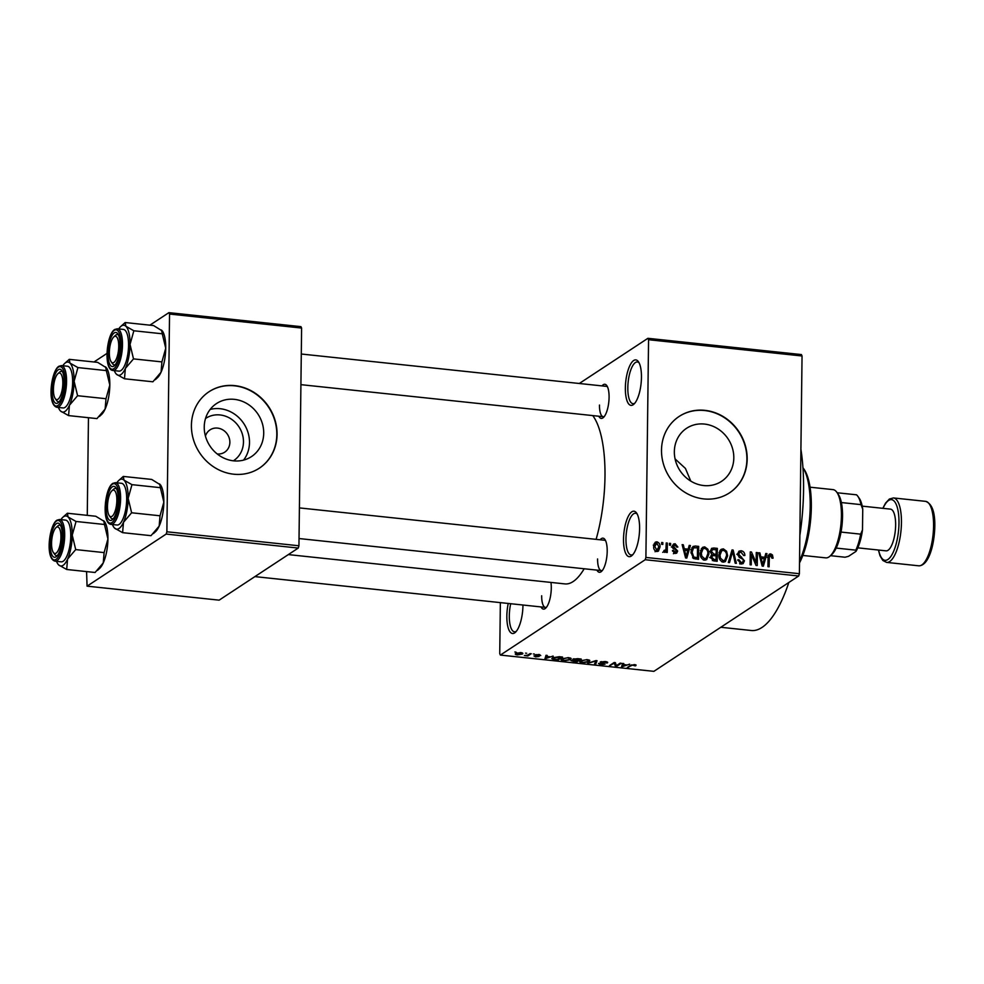 <?xml version="1.0" encoding="UTF-8"?>
<svg xmlns="http://www.w3.org/2000/svg" width="984" height="984" viewBox="0 0 984 984"><rect width="100%" height="100%" fill="white"/><g stroke="black" fill="none" stroke-linecap="round" stroke-linejoin="round"><path stroke-width="1.48" d="M641.457 377.339A22.878 7.724 96 0 1 633.905 404.166A22.878 7.724 96 0 1 625.357 387.93A22.878 7.724 96 0 1 630.031 365.248A22.878 7.724 96 0 1 638.407 361.694A22.878 7.724 96 0 1 641.457 377.339M639.083 362.813A20.971 7.085 -84 0 0 637.398 361.977A20.971 7.085 -84 0 0 627.817 387.684A20.971 7.085 -84 0 0 632.983 403.686A20.971 7.085 -84 0 0 634.803 403.219M522.947 605.025A22.878 7.724 96 0 1 522.947 605.455A22.878 7.724 96 0 1 515.407 632.281A22.878 7.724 96 0 1 506.846 616.046A22.878 7.724 96 0 1 508.224 603.463M510.684 603.721A20.971 7.085 -84 0 0 509.306 615.799A20.971 7.085 -84 0 0 514.472 631.802A20.971 7.085 -84 0 0 516.293 631.334M639.6 528.642A22.878 7.724 96 0 1 632.06 555.468A22.878 7.724 96 0 1 623.512 539.232A22.878 7.724 96 0 1 628.186 516.551A22.878 7.724 96 0 1 636.562 512.996A22.878 7.724 96 0 1 639.6 528.642M637.226 514.103A20.971 7.085 -84 0 0 635.553 513.267A20.971 7.085 -84 0 0 625.972 538.986A20.971 7.085 -84 0 0 631.138 554.988A20.971 7.085 -84 0 0 632.946 554.521M205.521 418.52A25.326 22.964 -123.4 0 1 230.477 418.569A25.326 22.964 -123.4 0 1 243.466 441.964A25.326 22.964 -123.4 0 1 233.368 460.807M217.181 453.944A13.345 12.103 56.6 0 0 224.709 452.173A13.345 12.103 56.6 0 0 229.862 442.345A13.345 12.103 56.6 0 0 223.122 430.069A13.345 12.103 56.6 0 0 210.035 429.873A13.345 12.103 56.6 0 0 205.435 436.096M204.242 426.945A31.759 28.807 56.6 0 0 220.305 456.158A31.759 28.807 56.6 0 0 251.437 456.625A31.759 28.807 56.6 0 0 263.712 433.243A31.759 28.807 56.6 0 0 247.648 404.03A31.759 28.807 56.6 0 0 216.505 403.563A31.759 28.807 56.6 0 0 204.242 426.945M243.552 460.118A31.759 28.807 56.6 0 0 249.493 442.603A31.759 28.807 56.6 0 0 210.182 409.43M191.413 425.383A45.756 41.5 56.6 0 0 214.549 467.462A45.756 41.5 56.6 0 0 259.407 468.138A45.756 41.5 56.6 0 0 277.07 434.461A45.756 41.5 56.6 0 0 253.933 392.37A45.756 41.5 56.6 0 0 209.075 391.706A45.756 41.5 56.6 0 0 191.413 425.383M259.272 468.224A45.756 41.5 56.6 0 0 276.812 434.633A45.756 41.5 56.6 0 0 253.749 392.604A45.756 41.5 56.6 0 0 208.94 391.792M733.806 457.954A31.759 28.807 -123.4 0 1 721.543 481.336A31.759 28.807 -123.4 0 1 690.399 480.868A31.759 28.807 -123.4 0 1 674.347 451.656A31.759 28.807 -123.4 0 1 686.611 428.274A31.759 28.807 -123.4 0 1 717.742 428.741A31.759 28.807 -123.4 0 1 733.806 457.954M661.506 450.094A45.756 41.5 56.6 0 0 684.643 492.172A45.756 41.5 56.6 0 0 729.501 492.849A45.756 41.5 56.6 0 0 747.176 459.171A45.756 41.5 56.6 0 0 724.039 417.081A45.756 41.5 56.6 0 0 679.181 416.416A45.756 41.5 56.6 0 0 661.506 450.094M729.378 492.935A45.756 41.5 56.6 0 0 746.905 459.344A45.756 41.5 56.6 0 0 723.843 417.314A45.756 41.5 56.6 0 0 679.046 416.503M550.966 582.43A17.159 5.793 96 0 1 551.286 588.075A17.159 5.793 96 0 1 545.628 608.198A17.159 5.793 96 0 1 541.003 606.931M541.68 595.763A15.252 5.154 -84 0 0 545.431 607.399A15.252 5.154 -84 0 0 546.526 607.189M602.024 385.9A17.159 5.793 96 0 1 606.808 385.63A17.159 5.793 96 0 1 609.084 397.376A17.159 5.793 96 0 1 603.426 417.487A17.159 5.793 96 0 1 598.801 416.232M599.477 405.064A15.252 5.154 -84 0 0 603.229 416.699A15.252 5.154 -84 0 0 604.324 416.49M600.142 539.786A17.159 5.793 96 0 1 604.926 539.515A17.159 5.793 96 0 1 607.202 551.249A17.159 5.793 96 0 1 601.544 571.372A17.159 5.793 96 0 1 596.919 570.117M597.596 558.949A15.252 5.154 -84 0 0 601.347 570.585A15.252 5.154 -84 0 0 602.442 570.363M800.902 449.233A114.402 38.622 96 0 1 803.559 490.253A114.402 38.622 96 0 1 799.857 535.468M592.749 415.592A87.699 29.606 96 0 1 604.988 476.391A87.699 29.606 96 0 1 596.107 539.355M647.915 338.312L801.394 354.572L802.046 355.987L648.567 339.714L647.915 338.312L579.305 383.489M520.843 652.589C522.922 652.97 523.39 653.474 522.233 654.089L517.313 654.913C515.247 654.532 514.767 654.04 515.874 653.438L520.843 652.589M522.812 653.425L522.233 654.089L522.258 652.896M515.333 654.089L515.874 653.438M530.105 653.622L531.249 653.733L527.83 655.984L524.386 655.529L527.436 655.221L530.105 653.622M539.084 654.52L540.757 655.541L536.44 655.258L539.134 656.488L535.591 656.857L533.943 655.934L537.928 656.414L535.234 654.95L539.084 654.52M539.564 655.455L538.519 654.471M536.464 654.557L536.44 655.258M535.136 656.008L536.046 656.525M537.928 656.414L537.854 655.602M559.232 656.697L562.565 657.054L557.866 660.141L552.971 659.563L552.565 657.804L559.232 656.697M551.778 658.726L552.565 657.804M577.694 658.665L581.224 659.034L576.526 662.121L571.052 660.645L573.266 660.129L572.86 659.206L577.694 658.665M573.278 658.985L573.266 660.129L572.86 659.206M595.923 660.596L597.042 660.707L595.714 664.151L594.533 664.028L595.996 661.014L587.669 663.302L595.923 660.596M620.154 663.154L621.298 663.278L616.599 666.365L615.394 666.242L614.36 663.253L609.465 665.614L614.151 662.527L615.369 662.65L616.402 665.639L620.154 663.154M636.082 665.061L635.627 665.873L632.454 665.11L627.312 667.509L630.498 665.405L634.631 664.643L636.082 665.061L635.627 665.873L635.639 664.827M634.434 665.787L634.04 664.606M645.209 559.724L500.389 655.073L653.868 671.346L798.688 575.997L645.209 559.724L645.898 557.436L799.389 573.709L798.688 575.997M629.674 664.163L621.519 666.894L622.589 663.413L623.782 663.548L623.364 664.569L627.288 664.987L629.674 664.163M606.082 662.884L604.447 661.863L601.347 662.158L605.012 664.2L600.486 664.704L598.469 663.425L603.893 664.077L600.203 662.035L605.098 661.519C607.46 661.838 608.186 662.33 607.276 662.958L606.082 662.884L606.316 661.703M601.347 661.617L601.187 662.355L601.187 661.654M603.893 664.077L604.016 663.191M600.818 661.765L600.806 662.958L600.203 662.035M589.81 660.461L589.318 661.642L582.454 662.798C579.65 662.269 578.998 661.58 580.498 660.744L587.288 659.624L589.81 660.461L589.318 661.642L589.33 660.104M579.785 661.617L580.498 660.744M571.15 658.481L570.659 659.661L563.807 660.817C561.003 660.289 560.339 659.6 561.839 658.776L568.629 657.656L571.15 658.481L570.659 659.661L570.683 658.136M561.126 659.637L561.839 658.776M553.094 656.057L544.939 658.776L546.009 655.307L547.202 655.43L546.784 656.451L550.708 656.869L553.094 656.057M533.353 653.966L534.496 654.077L533.353 653.966M525.567 653.13L526.698 653.253L525.567 653.13M514.866 651.998L515.997 652.121L514.866 651.998M500.364 602.626L499.737 653.671L500.389 655.073M661.679 542.479L662.822 542.602L662.798 544.447L661.654 544.324L661.679 542.479M669.464 543.303L670.608 543.426L670.584 545.271L669.452 545.148L669.464 543.303M689.206 545.394L690.399 545.53L686.783 558.076L685.59 557.953L682.121 544.644L683.314 544.779L684.249 548.74L688.173 549.158L689.206 545.394M707.914 549.244L708.984 553.795L706.696 559.613L704.507 560.117C701.408 558.949 699.981 556.575 700.214 553.02L702.527 547.362L704.679 546.87L707.914 549.244L706.93 549.896M726.573 551.224L727.643 555.763L725.356 561.593L723.166 562.098C720.067 560.929 718.64 558.555 718.874 555.001L720.054 550.474L721.186 549.343L723.338 548.851L726.573 551.224L725.589 551.864M741.149 550.732C743.609 551.274 744.839 552.86 744.863 555.493L743.719 555.542L741.038 552.233L739.525 552.516L738.701 554.201L744.47 560.818L743.141 563.623L741.198 564.016L737.828 559.785L738.959 559.748L741.173 562.504L742.588 562.233L743.338 560.646L742.994 559.293L739.255 557.362L737.569 554.103L738.972 551.175L741.149 550.732L738.467 552.504L739.304 552.664M765.786 553.512L766.979 553.648L763.363 566.194L762.169 566.071L758.701 552.762L759.894 552.897L760.829 556.858L764.752 557.276L765.786 553.512M648.567 339.714L645.898 557.436M802.046 355.987L799.389 573.709M772.452 554.964L773.092 558.149L771.96 558.199L770.62 555.37L769.377 556.218L769.094 566.796L767.951 566.673L768.061 557.916L769.279 554.164L770.693 553.869L772.452 554.964L771.333 555.714M770.62 555.37L768.098 557.067M756.265 552.504L757.409 552.627L757.25 565.542L756.032 565.419L751.37 554.558L751.247 564.902L750.103 564.791L750.263 551.876L751.481 551.999L756.143 562.848L756.265 552.504M732.034 549.945L733.154 550.056L736.364 563.328L735.183 563.205L732.649 551.52L729.501 562.602L728.32 562.479L732.034 549.945M713.818 548.014L717.336 548.383L717.176 561.298L713.646 560.917L710.559 557.35L711.826 554.767L710.313 551.434L711.629 548.346L713.818 548.014L711.125 549.773L712.01 549.871M695.344 546.046L698.677 546.403L698.517 559.318L693.536 558.555L690.965 552.122L692.97 546.489L695.344 546.046L692.662 547.817L693.474 547.904M675.036 545.074L673.499 546.366L677.656 551.065L676.684 553.143L675.061 553.475L672.466 550.511L673.609 550.462L675.036 552.135L676.525 551.138L672.355 546.489L673.462 544.078L675.135 543.746L677.865 547.055L676.734 547.104L675.036 545.074L671.359 547.03M673.708 553.008L676.525 551.138M666.229 542.959L667.361 543.082L667.25 552.479L666.106 552.356L666.131 550.856L664.754 552.381L663.683 551.766L664.015 550.462L665.922 549.724L666.229 542.959M663.769 551.409L665.922 549.724M656.894 541.803C659.182 542.651 660.227 544.386 660.006 547.006L658.407 551.163L656.783 551.532C654.508 550.72 653.474 549.01 653.671 546.44L655.27 542.184L656.894 541.803L654.212 543.574L655.196 543.857M675.073 458.913L685.43 468.433L690.793 481.102M166.185 534.066L87.072 586.157L219.137 600.154L298.25 548.063L166.185 534.066L166.874 531.778L298.939 545.776L298.25 548.063M88.462 417.708L87.269 515.345M86.58 571.593L87.072 586.157M168.891 312.654L300.956 326.651L301.608 328.053L169.543 314.056L168.891 312.654L149.9 325.163M107.022 353.391L93.984 361.977M169.543 314.056L166.874 531.778M301.608 328.053L298.939 545.776M584.176 568.764A87.699 29.606 96 0 1 564.914 583.906L288.337 554.595M788.848 582.466A114.402 38.622 96 0 1 751.272 630.498L720.805 627.275M607.472 386.81A15.252 5.154 -84 0 0 606.439 386.368L301.288 354.019M605.591 540.683A15.252 5.154 -84 0 0 604.557 540.253L299.407 507.904M768.406 555.37L770.693 553.869M768.012 555.628L769.771 556.735M765.478 554.632L766.979 553.648M758.91 553.537L759.894 552.897M759.919 557.448L760.829 556.858M762.784 558.568L764.752 557.276M763.252 562.381L764.359 558.74L761.198 558.408L762.698 564.779L763.252 562.381M761.96 565.259L762.698 564.779M760.324 558.973L761.198 558.408M756.253 553.389L757.409 552.627M750.226 555.308L751.37 554.558M750.251 552.811L751.481 551.999M755.195 563.463L756.143 562.848M737.619 554.914L738.701 554.201M743.043 561.753L744.47 560.818M741.788 562.762L741.53 564.029M737.865 560.462L738.959 559.748M739.648 563.512L741.173 562.504M731.727 550.991L733.154 550.056M731.309 552.393L732.649 551.52M726.463 556.538L727.643 555.763M724.618 560.351L723.867 562.11M719.981 550.597L723.338 548.851M720.657 550.609L721.579 550.831M723.179 560.585L724.814 560.216L726.5 555.628C726.684 552.983 725.626 551.237 723.326 550.363L721.727 550.732L720.005 555.161L720.46 558.125L723.179 560.585L721.653 561.593M719.464 558.777L720.46 558.125M718.898 555.899L720.005 555.161M715.356 549.687L717.336 548.383M710.903 555.788L712.109 555.923M714.076 560.966L716.057 559.662L716.106 555.812L712.773 555.579L709.661 557.534M710.596 557.977L711.703 557.251L714.076 559.453L716.057 559.662M712.773 555.579L711.703 557.251M714.138 555.603L716.118 554.299L716.18 549.773L712.588 549.552L709.538 551.495M711.198 555.825L713.88 554.066L716.118 554.299M710.35 552.258L711.444 551.544L713.88 554.066M712.588 549.552L711.444 551.544M707.804 554.57L708.984 553.795M705.959 558.371L705.208 560.13M701.321 548.629L704.679 546.87M701.998 548.641L702.92 548.851M704.519 558.617L706.168 558.236L707.84 553.648C708.037 551.015 706.967 549.256 704.667 548.383L703.068 548.752L701.346 553.18L701.801 556.157L704.519 558.617L702.994 559.613M700.817 556.796L701.801 556.157M700.239 553.918L701.346 553.18M696.697 547.707L698.677 546.403M691.875 547.793L692.662 547.817M697.398 557.694L697.521 547.793L693.523 547.867L692.109 552.258L693.769 557.042L697.398 557.694L695.417 558.986M693.671 558.604L695.393 557.473M692.588 557.83L693.769 557.042M690.977 553.008L692.109 552.258M691.125 550.117L692.601 549.158M688.898 546.514L690.399 545.53M682.33 545.431L683.314 544.779M683.339 549.33L684.249 548.74M686.205 550.462L688.173 549.158M686.672 554.275L687.779 550.622L684.618 550.29L686.119 556.661L686.672 554.275M685.381 557.141L686.119 556.661M683.745 550.868L684.618 550.29M673.339 545.726L672.478 545.505L675.135 543.746M672.392 547.104L673.499 546.366M672.638 548.002L673.769 547.252M674.975 552.701L677.656 551.065M674.975 552.836L674.913 553.451M672.564 551.151L673.609 550.462M669.452 544.189L670.608 543.426M666.217 543.844L667.361 543.082M664.606 551.089L664.594 551.864M664.151 552.159L666.131 550.856M661.666 543.352L662.822 542.602M658.813 547.793L660.006 547.006M657.189 550.339L656.832 551.544M655.504 551.065L657.742 549.97L655.061 551.741M653.696 547.202L654.815 546.464L656.82 550.204L658.862 546.895L656.845 543.143L653.265 545.136M656.845 543.143L654.815 546.464M628.456 666.746L628.444 667.632M623.376 663.499L623.364 664.569M623.93 666.094L626.365 665.307L623.204 664.975L622.528 666.623L623.93 666.094M622.564 663.511L622.528 666.623M623.216 663.487L623.204 664.975M616.611 665.491L616.599 666.365M615.431 662.822L615.394 666.242M614.373 662.552L614.36 663.253M610.609 664.864L610.597 665.737M595.738 661.494L595.714 664.151M581.052 660.436L581.04 661.629L582.995 662.441L588.186 661.519L588.752 659.895M581.63 660.19L581.04 661.629M586.747 659.587L581.618 660.879M588.186 661.519C589.305 660.891 588.826 660.387 586.747 659.993M576.538 661.248L576.526 662.121M572.27 660.227L575.935 661.642L577.337 660.719L572.073 660.941L572.085 660.264M574.004 658.751L575.652 660.116L577.891 660.362L579.539 659.28L573.795 659.575L573.807 658.8M562.393 658.456L562.381 659.649L564.349 660.461L569.527 659.538L570.093 657.915M562.971 658.21L562.381 659.649M568.088 657.607L562.959 658.899M569.527 659.538C570.646 658.911 570.167 658.407 568.088 658.013M557.879 659.268L557.866 660.141M552.996 657.546L552.971 659.563M557.276 659.661L560.88 657.3L553.697 657.939L553.746 659.219L557.276 659.661M553.697 657.226L553.746 659.219M546.797 655.381L546.784 656.451M547.35 657.976L549.785 657.189L546.624 656.857L545.948 658.505L547.35 657.976M545.985 655.393L545.948 658.505M546.637 655.369L546.624 656.857M527.842 655.049L527.83 655.984M517.055 652.884L517.83 654.594L521.102 653.966L521.569 652.699M520.327 652.54L516.588 654.053L516.6 653.056M521.102 653.966L520.327 652.909M799.537 560.966A57.195 19.311 -84 0 0 810.213 506.342A57.195 19.311 -84 0 0 802.956 467.707L803.977 469.147A55.289 18.659 96 0 1 811.333 506.969A55.289 18.659 96 0 1 799.525 562.836M118.732 328.927A25.166 8.499 96 0 1 120.626 326.59A25.166 8.499 96 0 1 121.487 325.925A25.166 8.499 96 0 1 125.866 326.27L125.177 322.543L120.626 326.59M114.255 332.912A17.159 5.793 96 0 1 117.797 333.81A17.159 5.793 96 0 1 119.802 350.132A17.159 5.793 96 0 1 114.427 365.667A17.159 5.793 96 0 1 113.849 366.122A17.159 5.793 96 0 1 108.019 353.49A17.159 5.793 96 0 1 114.255 332.912M113.75 336.958A13.345 4.502 -84 0 0 109.544 349.271A13.345 4.502 -84 0 0 111.13 361.731A13.345 4.502 -84 0 0 118.547 349.763A13.345 4.502 -84 0 0 113.75 336.958L115.497 335.347A15.252 5.154 96 0 1 117.44 334.535A15.252 5.154 96 0 1 118.461 334.978A15.252 5.154 -84 0 0 117.44 334.535A15.252 5.154 -84 0 0 116.014 334.941M112.902 370.488L118.978 371.128A20.971 7.085 -84 0 0 120.934 370.574A20.971 7.085 -84 0 0 128.461 348.201A20.971 7.085 -84 0 0 123.394 329.419L117.33 328.779A20.971 7.085 96 0 1 122.397 347.561A20.971 7.085 96 0 1 114.87 369.923A20.971 7.085 96 0 1 112.902 370.488C103.345 369.689 106.543 334.191 114.722 329.48L117.33 328.779M162.298 330.907A25.166 8.499 96 0 1 162.385 331.018L153.578 325.556L125.177 322.543M133.849 330.772L125.866 326.27A25.166 8.499 96 0 1 130.036 344.449L133.849 330.772L162.262 333.785L165.73 348.225L161.917 361.903L133.504 358.889L130.036 344.449A25.166 8.499 96 0 1 125.349 368.447L133.504 358.889M161.56 330.058L162.262 333.785M161.917 361.903L161.044 372.235L152.889 381.792L124.488 378.779L125.349 368.447A25.166 8.499 96 0 1 116.506 374.277L124.488 378.779M115.681 373.317L116.506 374.277A25.166 8.499 96 0 1 115.681 373.317A25.166 8.499 96 0 1 114.304 370.636M162.385 331.018A25.166 8.499 96 0 1 165.73 348.225A25.166 8.499 96 0 1 161.044 372.235A25.166 8.499 96 0 1 157.428 377.733L155.337 379.664M111.832 362.469A15.252 5.154 -84 0 0 114.218 364.879A15.252 5.154 -84 0 0 115.312 364.658A15.252 5.154 96 0 1 114.218 364.879A15.252 5.154 96 0 1 112.496 363.674L111.13 361.731M62.718 380.107A13.345 4.502 -84 0 0 57.835 373.772A13.345 4.502 -84 0 0 53.542 392.567A13.345 4.502 -84 0 0 55.215 398.557A13.345 4.502 -84 0 0 60.627 395.31A13.345 4.502 -84 0 0 62.718 380.107M57.835 373.772L59.581 372.173A15.252 5.154 96 0 1 61.525 371.362A15.252 5.154 96 0 1 62.546 371.792A15.252 5.154 -84 0 0 61.525 371.362A15.252 5.154 -84 0 0 60.098 371.767M55.916 399.295A15.252 5.154 -84 0 0 58.302 401.693A15.252 5.154 -84 0 0 59.397 401.472A15.252 5.154 96 0 1 58.302 401.693A15.252 5.154 96 0 1 56.58 400.488L55.215 398.557M107.588 509.626A13.345 4.502 -84 0 0 109.249 515.616A13.345 4.502 -84 0 0 114.661 512.381A13.345 4.502 -84 0 0 116.752 497.178A13.345 4.502 -84 0 0 111.868 490.844A13.345 4.502 -84 0 0 107.588 509.626M109.95 516.354A15.252 5.154 -84 0 0 112.348 518.752A15.252 5.154 -84 0 0 113.443 518.543A15.252 5.154 96 0 1 112.348 518.752A15.252 5.154 96 0 1 110.614 517.559L109.249 515.616M111.868 490.844L113.615 489.233A15.252 5.154 96 0 1 115.558 488.421A15.252 5.154 96 0 1 116.579 488.863A15.252 5.154 -84 0 0 115.558 488.421A15.252 5.154 -84 0 0 114.132 488.827M51.746 539.97A13.345 4.502 -84 0 0 53.333 552.442A13.345 4.502 -84 0 0 60.75 540.462A13.345 4.502 -84 0 0 55.953 527.658A13.345 4.502 -84 0 0 51.746 539.97M54.034 553.168A15.252 5.154 -84 0 0 56.432 555.579A15.252 5.154 -84 0 0 57.515 555.357A15.252 5.154 96 0 1 56.432 555.579A15.252 5.154 96 0 1 54.698 554.373L53.333 552.442M55.953 527.658L57.699 526.059A15.252 5.154 96 0 1 59.643 525.235A15.252 5.154 96 0 1 60.664 525.677A15.252 5.154 -84 0 0 59.643 525.235A15.252 5.154 -84 0 0 58.216 525.64M802.821 555.443L825.748 557.866A34.317 11.587 -84 0 0 828.959 556.956A34.317 11.587 -84 0 0 830.115 556.034A34.317 11.587 -84 0 0 840.877 524.964A34.317 11.587 -84 0 0 836.867 492.32A34.317 11.587 -84 0 0 832.981 489.614L810.053 487.191M836.867 492.32L838.233 494.263A32.41 10.947 96 0 1 841.381 502.553A32.41 10.947 96 0 1 841.025 532.073A32.41 10.947 96 0 1 836.179 548.076A32.41 10.947 96 0 1 831.861 554.435L830.115 556.034M830.508 555.677L845.071 557.227L848.491 556.341L855.957 551.421L855.809 550.154A32.41 10.947 -84 0 0 860.656 534.152L862.501 529.859A30.504 10.295 96 0 1 855.957 551.421M836.179 548.076L855.809 550.154M837.175 492.763L856.486 494.804A32.41 10.947 -84 0 1 857.876 496.342A32.41 10.947 -84 0 1 861.012 504.632L862.747 509.306L862.501 529.859M841.025 532.073L860.656 534.152M841.381 502.553L861.012 504.632M857.876 496.342L859.241 498.273A30.504 10.295 96 0 1 862.747 509.306M857.79 547.842L886.043 550.843A20.971 7.085 -84 0 0 895.637 525.124A20.971 7.085 -84 0 0 890.471 509.134L862.205 506.133M105.645 366.872L106.334 370.599L77.933 367.586L69.95 363.084L69.261 359.357L97.662 362.37L106.469 367.832A25.166 8.499 96 0 1 109.814 385.052L106.001 398.717L105.128 409.049L96.973 418.606L68.573 415.592L69.434 405.273A25.166 8.499 96 0 1 64.969 411.447A25.166 8.499 96 0 1 60.59 411.091L68.573 415.592M57.933 402.936A17.159 5.793 96 0 1 52.09 390.304A17.159 5.793 96 0 1 58.339 369.726A17.159 5.793 96 0 1 61.881 370.624A17.159 5.793 96 0 1 63.886 386.946A17.159 5.793 96 0 1 58.511 402.481A17.159 5.793 96 0 1 57.933 402.936M65.018 407.388A20.971 7.085 -84 0 0 72.545 385.015A20.971 7.085 -84 0 0 67.478 366.233L61.414 365.593A20.971 7.085 96 0 1 66.469 384.375A20.971 7.085 96 0 1 58.954 406.749A20.971 7.085 96 0 1 56.986 407.302L63.062 407.942A20.971 7.085 -84 0 0 65.018 407.388M106.001 398.717L77.588 395.716L74.12 381.263L77.933 367.586M62.816 365.74A25.166 8.499 96 0 1 64.71 363.416A25.166 8.499 96 0 1 69.95 363.084A25.166 8.499 96 0 1 74.12 381.263A25.166 8.499 -84 0 1 69.434 405.273L77.588 395.716M59.766 410.131L60.59 411.091A25.166 8.499 96 0 1 59.766 410.131A25.166 8.499 96 0 1 58.388 407.45M69.261 359.357L64.71 363.416M106.334 370.599L109.814 385.052A25.166 8.499 96 0 1 105.128 409.049A25.166 8.499 96 0 1 101.512 414.559L99.421 416.478M116.85 482.812A25.166 8.499 96 0 1 118.756 480.475A25.166 8.499 96 0 1 119.605 479.798A25.166 8.499 96 0 1 123.984 480.155L123.295 476.428L118.756 480.475M112.373 486.797A17.159 5.793 96 0 1 115.915 487.695A17.159 5.793 96 0 1 117.932 504.005A17.159 5.793 96 0 1 112.545 519.552A17.159 5.793 96 0 1 111.967 520.007A17.159 5.793 96 0 1 106.137 507.375A17.159 5.793 96 0 1 112.373 486.797M111.032 524.374L117.096 525.013A20.971 7.085 -84 0 0 119.052 524.447A20.971 7.085 -84 0 0 126.579 502.086A20.971 7.085 -84 0 0 121.512 483.304L115.448 482.652A20.971 7.085 96 0 1 120.515 501.434A20.971 7.085 96 0 1 112.988 523.808A20.971 7.085 96 0 1 111.032 524.374C101.463 523.574 104.661 488.064 112.84 483.365L115.448 482.652M160.429 484.792A25.166 8.499 96 0 1 160.503 484.903L151.696 479.429L123.295 476.428M131.967 484.657L123.984 480.155A25.166 8.499 96 0 1 128.154 498.334L131.967 484.657L160.38 487.67L163.848 502.111L160.035 515.788L131.622 512.775L128.154 498.334A25.166 8.499 96 0 1 123.467 522.332L131.622 512.775M159.679 483.931L160.38 487.67M160.035 515.788L159.162 526.12L151.007 535.677L122.606 532.664L123.467 522.332A25.166 8.499 96 0 1 114.624 528.162L122.606 532.664M113.8 527.19L114.624 528.162A25.166 8.499 96 0 1 113.8 527.19A25.166 8.499 96 0 1 112.422 524.521M160.503 484.903A25.166 8.499 96 0 1 163.848 502.111A25.166 8.499 96 0 1 159.162 526.12A25.166 8.499 96 0 1 155.558 531.618L153.455 533.549M103.763 520.757L104.464 524.484L76.051 521.471L68.068 516.969L67.379 513.242L95.78 516.256L104.464 521.557A25.166 8.499 96 0 1 104.587 521.717A25.166 8.499 96 0 1 107.933 538.937L104.12 552.602L103.246 562.934L95.091 572.491L66.691 569.478L67.552 559.146A25.166 8.499 96 0 1 63.087 565.333A25.166 8.499 96 0 1 58.708 564.976L66.691 569.478M56.051 556.821A17.159 5.793 96 0 1 50.221 544.189A17.159 5.793 96 0 1 56.457 523.611A17.159 5.793 96 0 1 59.999 524.509A17.159 5.793 96 0 1 62.004 540.831A17.159 5.793 96 0 1 56.629 556.366A17.159 5.793 96 0 1 56.051 556.821M63.136 561.274A20.971 7.085 -84 0 0 70.663 538.9A20.971 7.085 -84 0 0 65.596 520.118L59.532 519.478A20.971 7.085 96 0 1 64.6 538.26A20.971 7.085 96 0 1 57.072 560.622A20.971 7.085 96 0 1 55.116 561.188L61.18 561.827A20.971 7.085 -84 0 0 63.136 561.274M104.12 552.602L75.706 549.589L72.238 535.148L76.051 521.471M60.934 519.626A25.166 8.499 96 0 1 62.841 517.289A25.166 8.499 96 0 1 68.068 516.969A25.166 8.499 96 0 1 72.238 535.148A25.166 8.499 -84 0 1 67.552 559.146L75.706 549.589M57.884 564.016L58.708 564.976A25.166 8.499 96 0 1 57.884 564.016A25.166 8.499 96 0 1 56.506 561.335M67.379 513.242L62.841 517.289M104.464 524.484L107.933 538.937A25.166 8.499 96 0 1 103.246 562.934A25.166 8.499 96 0 1 99.63 568.432L97.539 570.363M768.049 558.691L769.205 557.928M761.272 562.602L762.096 562.048M740.177 557.817L741.505 556.944M730.706 554.435L732.121 553.5M712.342 560.597L714.076 559.453M684.692 554.484L685.516 553.943M673.376 548.875L674.889 547.891M631.679 664.84L631.666 665.504M622.884 663.45L622.847 665.922M546.304 655.332L546.268 657.804M114.279 330.329A19.828 6.691 -84 0 0 107.072 354.105A19.828 6.691 -84 0 0 113.812 368.705A19.828 6.691 -84 0 0 121.02 344.929A19.828 6.691 -84 0 0 114.279 330.329M933.57 526.071A32.41 10.947 -84 0 0 925.587 501.348C931.996 503.648 935.071 512.049 934.8 526.538C934.382 544.964 928.687 565.886 918.749 565.812A32.41 10.947 -84 0 0 933.57 526.071M878.614 550.056A30.504 10.295 -84 0 0 890.495 556.932A30.504 10.295 -84 0 0 898.982 522.922A30.504 10.295 -84 0 0 893.853 500.807A30.504 10.295 -84 0 0 883.029 508.347M882.832 508.322L885.588 503.07L889.388 499.036L893.46 497.941A32.41 10.947 96 0 1 901.442 522.664A32.41 10.947 96 0 1 886.621 562.405L918.749 565.812M57.896 405.519A19.828 6.691 -84 0 0 65.104 381.743A19.828 6.691 -84 0 0 58.364 367.143A19.828 6.691 -84 0 0 51.156 390.931A19.828 6.691 -84 0 0 57.896 405.519M112.397 484.214A19.828 6.691 -84 0 0 105.19 507.99A19.828 6.691 -84 0 0 111.93 522.59A19.828 6.691 -84 0 0 119.138 498.814A19.828 6.691 -84 0 0 112.397 484.214M56.014 559.404A19.828 6.691 -84 0 0 63.222 535.628A19.828 6.691 -84 0 0 56.482 521.028A19.828 6.691 -84 0 0 49.274 544.804A19.828 6.691 -84 0 0 56.014 559.404M769.869 555.554L767.188 557.313M739.525 552.516L736.844 554.287M742.588 562.233L739.906 564.004M724.814 560.216L722.133 561.975M721.727 550.732L719.046 552.504M706.168 558.236L703.486 560.007M703.068 548.752L700.387 550.523M693.523 547.867L690.842 549.638M676.094 551.962L673.413 553.721M665.393 550.573L662.712 552.344M634.828 665.332L634.84 664.667M604.078 663.843L604.09 663.216M553.045 658.665L553.057 657.521M539.675 655.258L539.675 654.606M538.002 656.316L538.002 655.639M603.229 416.699L300.92 384.658M299.038 538.543L601.347 570.585M545.431 607.399L254.905 576.612M893.46 497.941L925.587 501.348M878.404 550.031L880.028 555.8L882.857 560.474L886.621 562.405M61.414 365.593L58.806 366.306C51.205 370.943 46.777 404.842 56.986 407.302M59.532 519.478L56.924 520.192C49.323 524.829 44.895 558.727 55.116 561.188"/></g></svg>
